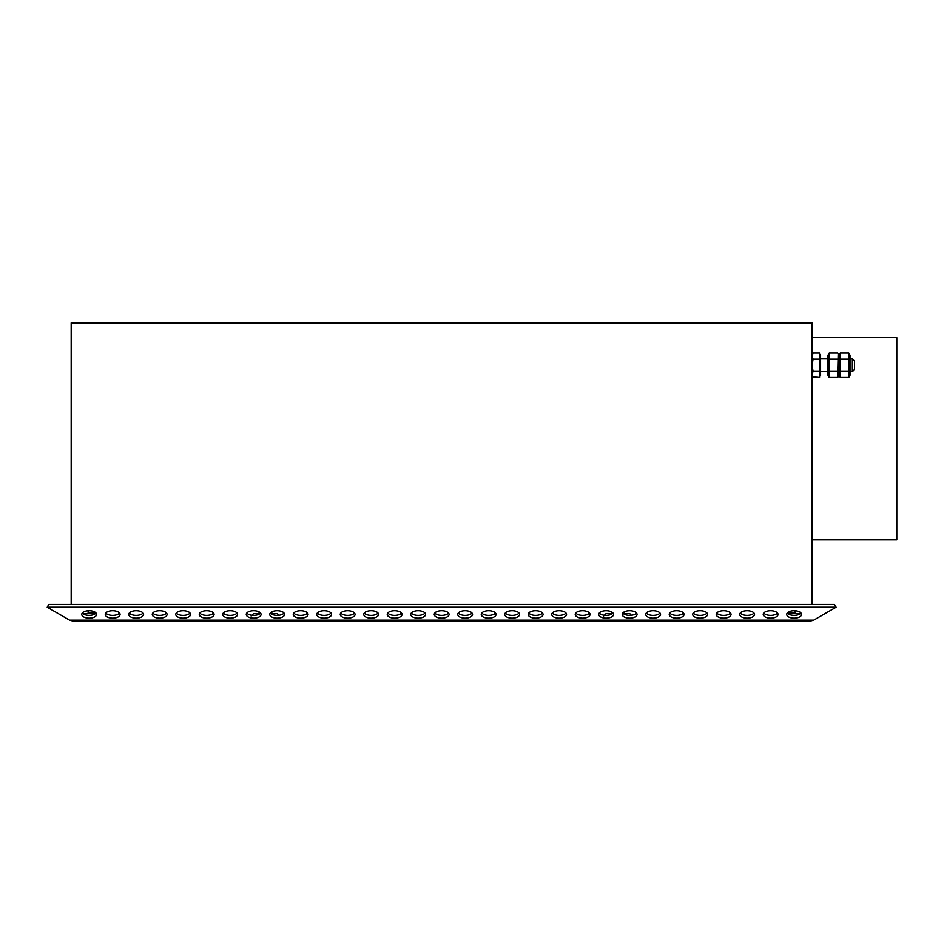<?xml version="1.0" encoding="UTF-8"?>
<svg xmlns="http://www.w3.org/2000/svg" width="944" height="944" viewBox="0 0 944 944"><rect width="100%" height="100%" fill="white"/><g stroke="black" fill="none" stroke-linecap="round" stroke-linejoin="round"><path stroke-width="1.42" d="M819.534 375.83L820.584 375.83L820.584 354.661L819.534 354.661M812.123 354.661L813.067 353.032L819.534 353.032L819.534 377.47L812.749 376.868M813.067 353.032L812.123 356.089L813.067 359.145L812.123 365.245L813.067 371.358L812.123 374.414L813.067 377.47L812.123 375.83M819.534 359.145L813.067 359.145M819.534 371.358L813.067 371.358M850.013 358.897L852.338 358.897L852.338 371.606L850.013 371.606M852.338 358.897L854.462 361.021L854.462 369.482L852.338 371.606M829.245 371.358L829.245 377.47L827.994 375.311L827.994 355.192L829.245 353.032L829.245 371.358L837.753 371.358L838.166 353.835M829.245 359.145L837.753 359.145M829.245 353.032L837.753 353.032L839.004 355.192L840.254 353.032L840.254 371.358L848.762 371.358L849.175 353.835M840.254 371.358L840.254 377.47L839.004 375.311L839.004 355.192L839.004 375.311L837.753 377.47L829.245 377.47L828.726 376.42M837.753 377.47L837.753 371.358M840.254 359.145L848.762 359.145M840.254 353.032L848.762 353.032L850.013 355.192L850.013 375.311L848.762 377.47L848.762 371.358M848.762 377.47L840.254 377.47L839.735 376.42M812.123 604.467L812.123 322.907L71.178 322.907L71.178 604.467M812.123 337.622L896.8 337.622L896.8 539.791L812.123 539.791M810.153 621.093L813.728 620.125L810.153 621.093L73.136 621.093L69.561 620.125L73.136 621.093M69.561 620.125L47.2 607.216L69.561 620.125L813.728 620.125L836.101 607.216L47.2 607.216L48.793 604.467L47.2 607.216M575.226 614.438A7.41 3.705 180 0 0 582.637 618.143A7.41 3.705 180 0 0 590.047 614.438A7.41 3.705 180 0 0 582.637 610.733A7.41 3.705 180 0 0 575.226 614.438M551.733 614.438A7.41 3.705 180 0 0 559.143 618.143A7.41 3.705 180 0 0 566.553 614.438A7.41 3.705 180 0 0 559.143 610.733A7.41 3.705 180 0 0 551.733 614.438M528.239 614.438A7.41 3.705 180 0 0 535.637 618.143A7.41 3.705 180 0 0 543.048 614.438A7.41 3.705 180 0 0 535.637 610.733A7.41 3.705 180 0 0 528.239 614.438M504.733 614.438A7.41 3.705 180 0 0 512.144 618.143A7.41 3.705 180 0 0 519.554 614.438A7.41 3.705 180 0 0 512.144 610.733A7.41 3.705 180 0 0 504.733 614.438M481.239 614.438A7.41 3.705 180 0 0 488.65 618.143A7.41 3.705 180 0 0 496.06 614.438A7.41 3.705 180 0 0 488.65 610.733A7.41 3.705 180 0 0 481.239 614.438M457.734 614.438A7.41 3.705 180 0 0 465.144 618.143A7.41 3.705 180 0 0 472.555 614.438A7.41 3.705 180 0 0 465.144 610.733A7.41 3.705 180 0 0 457.734 614.438M434.24 614.438A7.41 3.705 180 0 0 441.65 618.143A7.41 3.705 180 0 0 449.061 614.438A7.41 3.705 180 0 0 441.65 610.733A7.41 3.705 180 0 0 434.24 614.438M410.746 614.438A7.41 3.705 180 0 0 418.145 618.143A7.41 3.705 180 0 0 425.555 614.438A7.41 3.705 180 0 0 418.145 610.733A7.41 3.705 180 0 0 410.746 614.438M387.241 614.438A7.41 3.705 180 0 0 394.651 618.143A7.41 3.705 180 0 0 402.061 614.438A7.41 3.705 180 0 0 394.651 610.733A7.41 3.705 180 0 0 387.241 614.438M363.747 614.438A7.41 3.705 180 0 0 371.157 618.143A7.41 3.705 180 0 0 378.568 614.438A7.41 3.705 180 0 0 371.157 610.733A7.41 3.705 180 0 0 363.747 614.438M340.241 614.438A7.41 3.705 180 0 0 347.652 618.143A7.41 3.705 180 0 0 355.062 614.438A7.41 3.705 180 0 0 347.652 610.733A7.41 3.705 180 0 0 340.241 614.438M316.747 614.438A7.41 3.705 180 0 0 324.158 618.143A7.41 3.705 180 0 0 331.568 614.438A7.41 3.705 180 0 0 324.158 610.733A7.41 3.705 180 0 0 316.747 614.438M293.254 614.438A7.41 3.705 180 0 0 300.652 618.143A7.41 3.705 180 0 0 308.063 614.438A7.41 3.705 180 0 0 300.652 610.733A7.41 3.705 180 0 0 293.254 614.438M269.748 614.438A7.41 3.705 180 0 0 277.158 618.143A7.41 3.705 180 0 0 284.569 614.438A7.41 3.705 180 0 0 277.158 610.733A7.41 3.705 180 0 0 269.748 614.438M246.254 614.438A7.41 3.705 180 0 0 253.665 618.143A7.41 3.705 180 0 0 261.075 614.438A7.41 3.705 180 0 0 253.665 610.733A7.41 3.705 180 0 0 246.254 614.438M222.749 614.438A7.41 3.705 180 0 0 230.159 618.143A7.41 3.705 180 0 0 237.569 614.438A7.41 3.705 180 0 0 230.159 610.733A7.41 3.705 180 0 0 222.749 614.438M199.255 614.438A7.41 3.705 180 0 0 206.665 618.143A7.41 3.705 180 0 0 214.076 614.438A7.41 3.705 180 0 0 206.665 610.733A7.41 3.705 180 0 0 199.255 614.438M175.761 614.438A7.41 3.705 180 0 0 183.16 618.143A7.41 3.705 180 0 0 190.57 614.438A7.41 3.705 180 0 0 183.16 610.733A7.41 3.705 180 0 0 175.761 614.438M152.255 614.438A7.41 3.705 180 0 0 159.666 618.143A7.41 3.705 180 0 0 167.076 614.438A7.41 3.705 180 0 0 159.666 610.733A7.41 3.705 180 0 0 152.255 614.438M128.762 614.438A7.41 3.705 180 0 0 136.172 618.143A7.41 3.705 180 0 0 143.582 614.438A7.41 3.705 180 0 0 136.172 610.733A7.41 3.705 180 0 0 128.762 614.438M105.256 614.438A7.41 3.705 180 0 0 112.666 618.143A7.41 3.705 180 0 0 120.077 614.438A7.41 3.705 180 0 0 112.666 610.733A7.41 3.705 180 0 0 105.256 614.438M81.762 614.438A7.41 3.705 180 0 0 89.173 618.143A7.41 3.705 180 0 0 96.583 614.438A7.41 3.705 180 0 0 89.173 610.733A7.41 3.705 180 0 0 81.762 614.438M645.731 614.438A7.41 3.705 180 0 0 653.13 618.143A7.41 3.705 180 0 0 660.54 614.438A7.41 3.705 180 0 0 653.13 610.733A7.41 3.705 180 0 0 645.731 614.438M669.225 614.438A7.41 3.705 180 0 0 676.636 618.143A7.41 3.705 180 0 0 684.046 614.438A7.41 3.705 180 0 0 676.636 610.733A7.41 3.705 180 0 0 669.225 614.438M692.719 614.438A7.41 3.705 180 0 0 700.129 618.143A7.41 3.705 180 0 0 707.54 614.438A7.41 3.705 180 0 0 700.129 610.733A7.41 3.705 180 0 0 692.719 614.438M716.225 614.438A7.41 3.705 180 0 0 723.635 618.143A7.41 3.705 180 0 0 731.045 614.438A7.41 3.705 180 0 0 723.635 610.733A7.41 3.705 180 0 0 716.225 614.438M739.718 614.438A7.41 3.705 180 0 0 747.129 618.143A7.41 3.705 180 0 0 754.539 614.438A7.41 3.705 180 0 0 747.129 610.733A7.41 3.705 180 0 0 739.718 614.438M763.224 614.438A7.41 3.705 180 0 0 770.623 618.143A7.41 3.705 180 0 0 778.033 614.438A7.41 3.705 180 0 0 770.623 610.733A7.41 3.705 180 0 0 763.224 614.438M786.718 614.438A7.41 3.705 180 0 0 794.128 618.143A7.41 3.705 180 0 0 801.539 614.438A7.41 3.705 180 0 0 794.128 610.733A7.41 3.705 180 0 0 786.718 614.438M622.226 614.438A7.41 3.705 180 0 0 629.636 618.143A7.41 3.705 180 0 0 637.047 614.438A7.41 3.705 180 0 0 629.636 610.733A7.41 3.705 180 0 0 622.226 614.438M598.732 614.438A7.41 3.705 180 0 0 606.142 618.143A7.41 3.705 180 0 0 613.553 614.438A7.41 3.705 180 0 0 606.142 610.733A7.41 3.705 180 0 0 598.732 614.438M836.101 607.216L834.508 604.467L836.101 607.216L813.728 620.125M800.37 613.683L787.874 613.683M631.394 615.287L629.79 613.683L623.394 613.683M612.385 613.683L605.989 613.683L603.617 616.054M278.917 615.287L277.312 613.683L270.916 613.683M259.907 613.683L253.511 613.683L251.139 616.054M95.415 613.683L82.919 613.683M599.263 613.057A7.41 3.705 180 0 0 606.142 615.394A7.41 3.705 180 0 0 613.022 613.057M622.757 613.057A7.41 3.705 180 0 0 629.636 615.394A7.41 3.705 180 0 0 636.516 613.057M787.249 613.057A7.41 3.705 180 0 0 794.128 615.394A7.41 3.705 180 0 0 801.008 613.057M763.743 613.057A7.41 3.705 180 0 0 770.623 615.394A7.41 3.705 180 0 0 777.514 613.057M740.249 613.057A7.41 3.705 180 0 0 747.129 615.394A7.41 3.705 180 0 0 754.008 613.057M716.756 613.057A7.41 3.705 180 0 0 723.635 615.394A7.41 3.705 180 0 0 730.514 613.057M693.25 613.057A7.41 3.705 180 0 0 700.129 615.394A7.41 3.705 180 0 0 707.009 613.057M669.756 613.057A7.41 3.705 180 0 0 676.636 615.394A7.41 3.705 180 0 0 683.515 613.057M646.251 613.057A7.41 3.705 180 0 0 653.13 615.394A7.41 3.705 180 0 0 660.021 613.057M82.293 613.057A7.41 3.705 180 0 0 89.173 615.394A7.41 3.705 180 0 0 96.052 613.057M105.787 613.057A7.41 3.705 180 0 0 112.666 615.394A7.41 3.705 180 0 0 119.546 613.057M129.293 613.057A7.41 3.705 180 0 0 136.172 615.394A7.41 3.705 180 0 0 143.051 613.057M152.786 613.057A7.41 3.705 180 0 0 159.666 615.394A7.41 3.705 180 0 0 166.545 613.057M176.28 613.057A7.41 3.705 180 0 0 183.16 615.394A7.41 3.705 180 0 0 190.039 613.057M199.786 613.057A7.41 3.705 180 0 0 206.665 615.394A7.41 3.705 180 0 0 213.545 613.057M223.28 613.057A7.41 3.705 180 0 0 230.159 615.394A7.41 3.705 180 0 0 237.038 613.057M246.785 613.057A7.41 3.705 180 0 0 253.665 615.394A7.41 3.705 180 0 0 260.544 613.057M270.279 613.057A7.41 3.705 180 0 0 277.158 615.394A7.41 3.705 180 0 0 284.038 613.057M293.773 613.057A7.41 3.705 180 0 0 300.652 615.394A7.41 3.705 180 0 0 307.532 613.057M317.278 613.057A7.41 3.705 180 0 0 324.158 615.394A7.41 3.705 180 0 0 331.037 613.057M340.772 613.057A7.41 3.705 180 0 0 347.652 615.394A7.41 3.705 180 0 0 354.531 613.057M364.278 613.057A7.41 3.705 180 0 0 371.157 615.394A7.41 3.705 180 0 0 378.037 613.057M387.772 613.057A7.41 3.705 180 0 0 394.651 615.394A7.41 3.705 180 0 0 401.53 613.057M411.265 613.057A7.41 3.705 180 0 0 418.145 615.394A7.41 3.705 180 0 0 425.024 613.057M434.771 613.057A7.41 3.705 180 0 0 441.65 615.394A7.41 3.705 180 0 0 448.53 613.057M458.265 613.057A7.41 3.705 180 0 0 465.144 615.394A7.41 3.705 180 0 0 472.024 613.057M481.77 613.057A7.41 3.705 180 0 0 488.65 615.394A7.41 3.705 180 0 0 495.529 613.057M505.264 613.057A7.41 3.705 180 0 0 512.144 615.394A7.41 3.705 180 0 0 519.023 613.057M528.758 613.057A7.41 3.705 180 0 0 535.637 615.394A7.41 3.705 180 0 0 542.517 613.057M552.264 613.057A7.41 3.705 180 0 0 559.143 615.394A7.41 3.705 180 0 0 566.022 613.057M575.757 613.057A7.41 3.705 180 0 0 582.637 615.394A7.41 3.705 180 0 0 589.516 613.057M834.508 604.467L48.793 604.467M820.584 358.366L820.584 372.125M787.52 613.364L795.65 613.683M787.296 612.998L795.19 612.998L795.19 610.768M87.65 613.683L88.111 612.998L95.769 613.364M88.111 610.768L88.111 612.998L95.993 612.998M270.562 613.364L271.919 613.364L271.766 611.901M258.597 613.683L260.261 613.364M270.338 612.998L272.226 613.683M259.057 611.901L259.057 612.998L260.485 612.998M623.04 613.364L624.397 613.364L624.244 611.901M611.075 613.683L612.739 613.364M622.816 612.998L624.704 613.683M611.535 611.901L611.535 612.998L612.963 612.998M821.115 371.606L827.994 371.606M821.115 358.897L827.994 358.897"/></g></svg>
